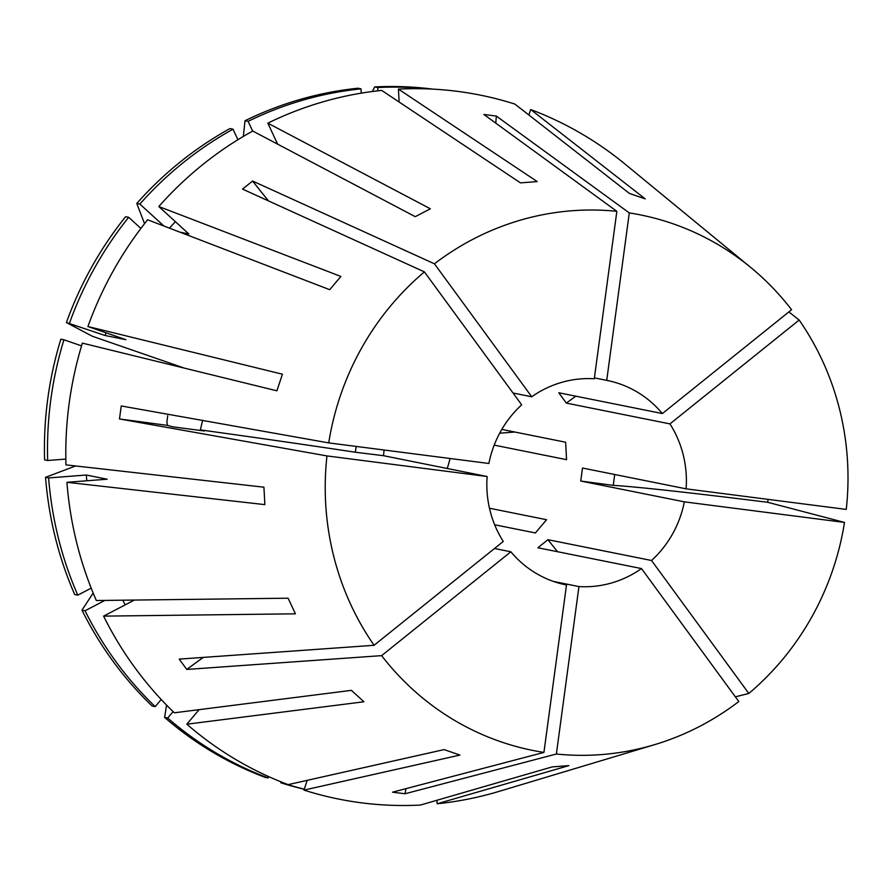 <?xml version="1.0" encoding="UTF-8"?>
<svg xmlns="http://www.w3.org/2000/svg" width="892" height="892" viewBox="0 0 892 892"><rect width="100%" height="100%" fill="white"/><g stroke="black" fill="none" stroke-linecap="round" stroke-linejoin="round"><path stroke-width="1.34" d="M575.819 396.182A525.399 116.986 -36.2 0 0 566.342 403.095L558.771 392.759L662.388 413.565L791.594 309.714A273.13 260.91 101.4 0 0 750.663 267.399L625.058 164.106A359.03 342.974 101.4 0 0 530.684 109.549L645.228 198.894L629.406 193.419L514.862 104.074A359.03 342.974 101.4 0 0 398.423 89.111L537.229 181.578L520.493 182.871L381.687 90.404A359.03 342.974 101.4 0 0 267.834 123.163L430.345 208.795L415.248 216.667L252.737 131.035A359.03 342.974 101.4 0 0 158.798 206.531L340.878 276.442L329.717 289.688L147.637 219.778A359.03 342.974 101.4 0 0 87.918 326.528L125.906 339.685L105.089 335.503L66.398 322.558L92.367 336.262L184.477 368.151M87.918 326.528L282.43 374.205L276.899 390.808L82.387 343.13A359.03 342.974 101.4 0 0 65.975 464.877L263.921 487.188L264.868 504.627L66.922 482.304A359.03 342.974 101.4 0 0 96.325 600.517L288.127 598.209L295.408 613.819L103.606 616.127A359.03 342.974 101.4 0 0 174.33 712.797L351.415 690.352L363.914 701.77L186.841 724.204A359.03 342.974 101.4 0 0 288.138 784.625L444.105 749.603L459.926 755.078L303.96 790.1A359.03 342.974 101.4 0 0 420.4 805.063L552.126 766.919L568.862 765.626L437.136 803.77A359.03 342.974 101.4 0 0 499.107 791.371L654.851 744.586A273.13 260.91 101.4 0 0 738.788 701.525L641.493 568.572L537.887 547.766L547.933 539.693L651.539 560.499A104.264 99.592 101.4 0 0 684.342 501.85L580.737 481.044A525.399 10.436 -172.3 0 1 613.239 485.382A306.48 6.088 -172.3 0 1 767.666 502.285L844.501 522.433L684.342 501.85M202.662 420.177L200.365 429.899L204.246 430.981L172.379 426.777L167.428 425.395L166.893 422.106L167.696 415.728M405.994 788.639A306.48 90.426 -82.7 0 0 405.013 793.769L556.374 754.019A273.13 260.91 101.4 0 0 601.342 754.587A273.13 260.91 101.4 0 0 654.851 744.586M495.796 123.141A306.48 90.426 97.3 0 1 496.342 116.071L483.888 114.477L616.851 211.326A273.13 260.91 101.4 0 0 571.884 210.757A273.13 260.91 101.4 0 0 434.437 263.809L531.732 396.773L513.034 393.015M496.342 116.071L629.295 212.92L606.727 380.371L594.407 377.896M750.663 267.399A273.13 260.91 101.4 0 0 629.295 212.92M788.874 311.899L799.154 320.05L669.948 423.901L566.342 403.095M580.737 481.044L582.487 468.032L686.104 488.838L846.252 509.421A273.13 260.91 101.4 0 0 799.154 320.05M768.09 499.375L767.666 502.285M735.354 696.83L748.823 693.463A273.13 260.91 101.4 0 0 844.501 522.433M553.586 581.472L578.941 586.568A104.264 99.592 101.4 0 0 592.232 586.468A104.264 99.592 101.4 0 0 641.493 568.572M565.684 584.806L566.498 584.974A104.264 99.592 101.4 0 1 566.086 584.884A104.264 99.592 101.4 0 1 510.848 551.78L494.502 548.502M356.164 446.435L355.373 452.244A525.399 10.436 -172.3 0 1 383.515 455.7L487.132 476.506A104.264 99.592 101.4 0 0 503.278 541.444L374.082 645.295L179.214 659.11L186.774 669.435L381.642 655.631L510.848 551.78M383.515 455.7L384.095 450.025M268.548 200.934A306.48 59.641 51.2 0 1 252.592 181.031L242.546 189.104L424.402 271.882L521.686 404.845A104.264 99.592 101.4 0 0 488.883 463.483L328.724 442.9L121.234 405.96L119.483 418.972L326.974 455.923A273.13 260.91 101.4 0 0 374.082 645.295M616.851 211.326L594.284 378.765A104.264 99.592 101.4 0 0 580.993 378.877A104.264 99.592 101.4 0 0 531.732 396.773M405.013 793.769L392.558 792.174L543.93 752.413L566.498 584.974M556.374 754.019L578.941 586.568M662.388 413.565A104.264 99.592 101.4 0 0 607.14 380.449A104.264 99.592 101.4 0 0 606.727 380.371M686.104 488.838A104.264 99.592 101.4 0 0 669.948 423.901M489.474 508.239L546.562 519.702L535.401 532.948L494.659 524.775M447.204 468.49A104.264 99.592 101.4 0 0 450.025 458.499M494.201 445.13L566.565 459.659L565.628 442.231L501.806 429.409M748.823 693.463L651.539 560.499M381.642 655.631A273.13 260.91 101.4 0 0 543.93 752.413M424.402 271.882A273.13 260.91 101.4 0 0 328.724 442.9M252.592 181.031L434.437 263.809M487.132 476.506L326.974 455.923M499.676 433.2L514.818 432.029M267.834 123.163L277.613 144.136M530.684 109.549L528.878 115.001M106.081 332.816A316.995 302.812 101.4 0 0 105.089 335.503M252.659 131.079L248.11 121.334L245.032 120.721L243.315 136.431M245.032 120.721A356.399 340.454 101.4 0 1 357.937 88.23L361.015 88.843L361.249 93.147M361.015 88.843A356.399 340.454 101.4 0 0 248.11 121.334M66.398 322.558A356.399 340.454 101.4 0 1 125.616 216.7L128.693 217.314L140.891 228.441M128.693 217.314A356.399 340.454 101.4 0 0 69.476 323.172M199.106 709.653L186.841 724.204M436.946 800.28L437.136 803.77M268.603 776.575L268.146 777.947L265.069 777.322A356.399 340.454 101.4 0 1 164.619 717.413L167.696 718.038L173.115 711.615M167.696 718.038A356.399 340.454 101.4 0 0 268.146 777.947M166.57 705.093L164.619 717.413M66.922 482.304L107.107 479.205L86.29 475.023L48.625 477.934L45.548 477.32L75.642 465.958M179.827 232.143L188.814 233.938L158.798 206.531M399.125 102.022L398.423 89.111M175.423 221.707A316.995 302.812 101.4 0 0 169.447 228.151M237.908 139.709L233.013 129.206A356.399 340.454 101.4 0 0 139.866 204.067L163.905 226.022M81.551 345.873L63.945 339.774A356.399 340.454 101.4 0 0 47.677 460.495L44.6 459.882A356.399 340.454 101.4 0 1 60.868 339.161L63.945 339.774M65.852 459.09L47.677 460.495M429.208 88.955A356.399 340.454 101.4 0 0 377.751 87.55L377.929 90.817M233.013 129.206L229.935 128.582A356.399 340.454 101.4 0 0 136.788 203.454L139.866 204.067M432.888 89.133A356.399 340.454 101.4 0 0 374.673 86.937L377.751 87.55M144.56 223.669L136.788 203.454M372.388 91.497L374.673 86.937M303.96 790.1L307.205 780.344M284.091 783.076L283.968 783.421A356.399 340.454 101.4 0 0 304.272 789.152M283.968 783.421L280.891 782.808A356.399 340.454 101.4 0 0 304.228 789.275M280.891 782.808L280.701 781.726M86.29 475.023A316.995 302.812 101.4 0 0 86.803 480.777M91.196 588.151L77.782 595.154L74.705 594.529A356.399 340.454 101.4 0 1 45.548 477.32M48.625 477.934A356.399 340.454 101.4 0 0 77.782 595.154M103.606 616.127L134.447 600.048M122.717 600.193A316.995 302.812 101.4 0 0 125.248 604.843M104.921 600.405L85.052 610.764A356.399 340.454 101.4 0 0 155.197 706.62L161.207 699.484M85.052 610.764L81.975 610.139A356.399 340.454 101.4 0 0 152.119 706.007L155.197 706.62M81.975 610.139L93.169 593.057M614.699 474.499L613.239 485.382M167.428 425.395A306.48 6.088 7.7 0 0 119.483 418.972M355.373 452.244A306.48 6.088 7.7 0 0 200.365 429.899M557.533 551.713A525.399 102.234 51.2 0 1 547.933 539.693M203.331 657.393A306.48 68.238 -36.2 0 0 186.774 669.435"/></g></svg>

